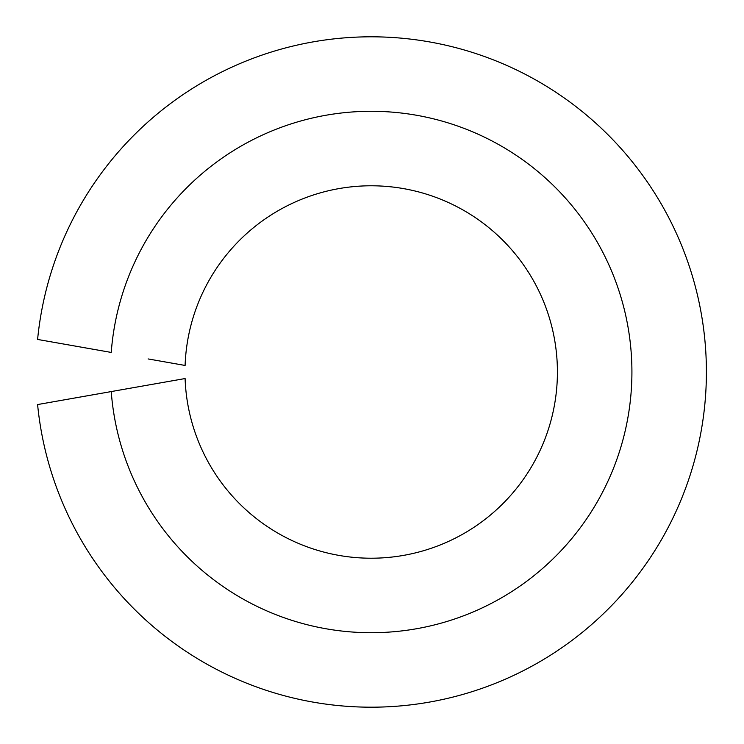 <?xml version="1.0" encoding="UTF-8"?>
<svg xmlns="http://www.w3.org/2000/svg" width="744" height="744" viewBox="0 0 744 744"><rect width="100%" height="100%" fill="white"/><g stroke="black" fill="none" stroke-linecap="round" stroke-linejoin="round"><path stroke-width="1.12" d="M148.121 385.067L111.237 391.567A260.707 260.707 0 0 0 507.176 594.447A260.707 260.707 0 0 0 507.176 149.553A260.707 260.707 0 0 0 111.237 352.433L37.6 339.441A335.2 335.2 0 0 1 548.133 87.299A335.2 335.2 0 0 1 548.133 656.701A335.2 335.2 0 0 1 37.6 404.559L185.098 378.547A186.223 186.223 0 0 0 466.2 532.165A186.223 186.223 0 0 0 466.2 211.835A186.223 186.223 0 0 0 185.098 365.453L148.121 358.933"/></g></svg>
